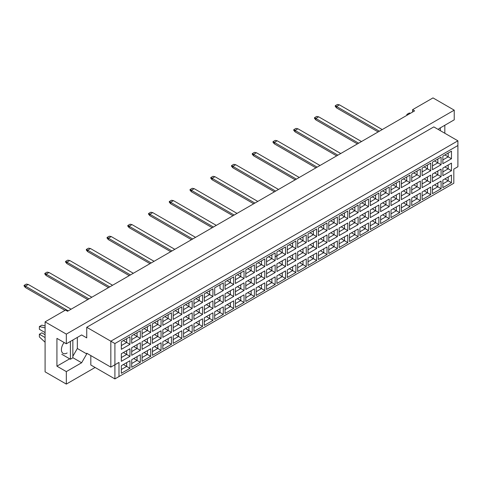 <?xml version="1.0" encoding="UTF-8"?>
<svg xmlns="http://www.w3.org/2000/svg" width="482" height="482" viewBox="0 0 482 482"><rect width="100%" height="100%" fill="white"/><g stroke="black" fill="none" stroke-linecap="round" stroke-linejoin="round"><path stroke-width="0.72" d="M438.403 129.556L438.915 128.67L454.225 119.831L454.225 110.161L432.993 97.906L412.574 109.691L414.616 110.872L67.546 311.252L65.504 310.071L45.085 321.862L45.085 371.839L66.323 384.094L95.105 367.477M66.323 384.094L66.323 371.604L56.93 366.181L56.93 338.364L66.323 343.78L66.323 334.116L45.085 321.862M66.323 371.604L81.633 362.759L86.736 353.921L86.736 353.216L110.83 367.121L110.83 341.19L457.9 140.81L433.812 126.899L86.736 327.284L86.736 337.888L81.633 334.942L66.323 343.78M454.225 110.161L66.323 334.116M444.832 133.267L444.832 125.248M412.574 109.691L412.574 112.047M118.994 376.55L114.909 378.912L114.909 364.766L118.994 362.41L118.994 376.55L453.815 183.244L114.909 378.912L90.821 365.001L90.821 355.571M86.736 327.284L114.909 343.546L114.909 364.766L110.83 367.121L118.994 362.41M81.633 334.942L86.736 337.888M72.854 356.276L77.343 348.498L77.343 337.418M77.343 348.498L86.736 353.921M457.9 166.742L453.815 169.098L457.9 166.742L457.9 145.522L114.909 343.546M72.854 357.692L81.633 362.759M56.93 366.181L69.667 358.825M64.118 342.515A8.086 4.669 120 0 0 63.094 353.378A8.086 4.669 120 0 0 67.137 352.975M444.892 178.894L448.2 180.804L448.2 176.984L442.856 180.075L451.471 175.099L451.471 182.69L442.856 187.661L442.856 180.075M442.856 183.889L448.2 180.804L451.471 182.69M453.815 183.244L453.815 169.098M121.344 341.744L129.959 336.767L129.959 344.359L121.344 349.336L121.344 341.744L126.688 338.653L126.688 342.473L129.959 344.359M121.344 353.722L129.959 348.745L129.959 356.337L121.344 361.313L121.344 353.722L126.688 350.631L126.688 354.451L129.959 356.337M121.344 365.693L129.959 360.723L129.959 368.314L121.344 373.285L121.344 365.693L126.688 362.609L126.688 366.428L129.959 368.314M131.713 335.755L140.328 330.785L140.328 338.376L131.713 343.347L131.713 335.755L137.063 332.67L137.063 336.484L140.328 338.376M131.713 347.733L140.328 342.756L140.328 350.348L131.713 355.324L131.713 347.733L137.063 344.642L137.063 348.462L140.328 350.348M131.713 359.711L140.328 354.734L140.328 362.325L131.713 367.296L131.713 359.711L137.063 356.62L137.063 360.44L140.328 362.325M142.082 329.766L150.697 324.796L150.697 332.387L142.082 337.358L142.082 329.766L147.432 326.682L147.432 330.501L150.697 332.387M142.082 341.744L150.697 336.767L150.697 344.359L142.082 349.336L142.082 341.744L147.432 338.653L147.432 342.473L150.697 344.359M142.082 353.722L150.697 348.745L150.697 356.337L142.082 361.313L142.082 353.722L147.432 350.631L147.432 354.451L150.697 356.337M152.457 323.784L161.072 318.807L161.072 326.398L152.457 331.369L152.457 323.784L157.807 320.693L157.807 324.513L161.072 326.398M152.457 335.755L161.072 330.785L161.072 338.376L152.457 343.347L152.457 335.755L157.807 332.67L157.807 336.49L161.072 338.376M152.457 347.733L161.072 342.756L161.072 350.348L152.457 355.324L152.457 347.733L157.807 344.642L157.807 348.462L161.072 350.348M162.826 317.795L171.441 312.818L171.441 320.409L162.826 325.386L162.826 317.795L168.176 314.704L168.176 318.524L171.441 320.409M162.826 329.766L171.441 324.796L171.441 332.387L162.826 337.358L162.826 329.766L168.176 326.682L168.176 330.501L171.441 332.387M162.826 341.744L171.441 336.767L171.441 344.359L162.826 349.336L162.826 341.744L168.176 338.653L168.176 342.473L171.441 344.359M173.201 311.806L181.816 306.829L181.816 314.421L173.201 319.397L173.201 311.806L178.545 308.715L178.545 312.535L181.816 314.421M173.201 323.784L181.816 318.807L181.816 326.398L173.201 331.369L173.201 323.784L178.545 320.693L178.545 324.513L181.816 326.398M173.201 335.755L181.816 330.785L181.816 338.376L173.201 343.347L173.201 335.755L178.545 332.67L178.545 336.49L181.816 338.376M183.57 305.817L192.185 300.84L192.185 308.432L183.57 313.408L183.57 305.817L188.92 302.726L188.92 306.546L192.185 308.432M183.57 317.795L192.185 312.818L192.185 320.409L183.57 325.386L183.57 317.795L188.92 314.704L188.92 318.524L192.185 320.409M183.57 329.766L192.185 324.796L192.185 332.387L183.57 337.358L183.57 329.766L188.92 326.682L188.92 330.501L192.185 332.387M193.939 299.828L202.554 294.857L202.554 302.449L193.939 307.42L193.939 299.828L199.289 296.743L199.289 300.557L202.554 302.449M193.939 311.806L202.554 306.829L202.554 314.421L193.939 319.397L193.939 311.806L199.289 308.715L199.289 312.535L202.554 314.421M193.939 323.784L202.554 318.807L202.554 326.398L193.939 331.369L193.939 323.784L199.289 320.693L199.289 324.513L202.554 326.398M204.314 293.839L212.93 288.869L212.93 296.46L204.314 301.431L204.314 293.839L209.664 290.754L209.664 294.574L212.93 296.46M204.314 305.817L212.93 300.84L212.93 308.432L204.314 313.408L204.314 305.817L209.664 302.726L209.664 306.546L212.93 308.432M204.314 317.795L212.93 312.818L212.93 320.409L204.314 325.386L204.314 317.795L209.664 314.704L209.664 318.524L212.93 320.409M223.299 290.471L220.033 288.585L220.033 284.766L214.683 287.856L223.299 282.88L223.299 290.471L214.683 295.442L214.683 287.856L214.683 295.442M214.683 299.828L223.299 294.857L223.299 302.449L214.683 307.42L214.683 299.828L220.033 296.743L220.033 300.563L223.299 302.449M214.683 311.806L223.299 306.829L223.299 314.421L214.683 319.397L214.683 311.806L220.033 308.715L220.033 312.535L223.299 314.421M225.058 281.868L233.674 276.891L233.674 284.482L225.058 289.459L225.058 281.868L230.402 278.777L230.402 282.597L233.674 284.482M225.058 293.839L233.674 288.869L233.674 296.46L225.058 301.431L225.058 293.839L230.402 290.754L230.402 294.574L233.674 296.46M225.058 305.817L233.674 300.84L233.674 308.432L225.058 313.408L225.058 305.817L230.402 302.732L230.402 306.546L233.674 308.432M235.427 275.879L244.043 270.902L244.043 278.494L235.427 283.47L235.427 275.879L240.777 272.788L240.777 276.608L244.043 278.494M235.427 287.856L244.043 282.88L244.043 290.471L235.427 295.442L235.427 287.856L240.777 284.766L240.777 288.585L244.043 290.471M235.427 299.828L244.043 294.857L244.043 302.449L235.427 307.42L235.427 299.828L240.777 296.743L240.777 300.563L244.043 302.449M245.796 269.89L254.412 264.913L254.412 272.505L245.796 277.481L245.796 269.89L251.146 266.799L251.146 270.619L254.412 272.505M245.796 281.868L254.412 276.891L254.412 284.482L245.796 289.459L245.796 281.868L251.146 278.777L251.146 282.597L254.412 284.482M245.796 293.839L254.412 288.869L254.412 296.46L245.796 301.431L245.796 293.839L251.146 290.754L251.146 294.574L254.412 296.46M256.171 263.901L264.787 258.93L264.787 266.522L256.171 271.493L256.171 263.901L261.515 260.816L261.515 264.63L264.787 266.522M256.171 275.879L264.787 270.902L264.787 278.494L256.171 283.47L256.171 275.879L261.515 272.788L261.515 276.608L264.787 278.494M256.171 287.856L264.787 282.88L264.787 290.471L256.171 295.442L256.171 287.856L261.515 284.766L261.515 288.585L264.787 290.471M266.54 257.912L275.156 252.942L275.156 260.533L266.54 265.504L266.54 257.912L271.89 254.827L271.89 258.647L275.156 260.533M266.54 269.89L275.156 264.913L275.156 272.505L266.54 277.481L266.54 269.89L271.89 266.799L271.89 270.619L275.156 272.505M266.54 281.868L275.156 276.891L275.156 284.482L266.54 289.459L266.54 281.868L271.89 278.777L271.89 282.597L275.156 284.482M276.909 251.929L285.525 246.953L285.525 254.544L276.909 259.515L276.909 251.929L282.259 248.839L282.259 252.658L285.525 254.544M276.909 263.901L285.525 258.93L285.525 266.522L276.909 271.493L276.909 263.901L282.259 260.816L282.259 264.636L285.525 266.522M276.909 275.879L285.525 270.902L285.525 278.494L276.909 283.47L276.909 275.879L282.259 272.788L282.259 276.608L285.525 278.494M287.284 245.941L295.9 240.964L295.9 248.555L287.284 253.532L287.284 245.941L292.634 242.85L292.634 246.67L295.9 248.555M287.284 257.912L295.9 252.942L295.9 260.533L287.284 265.504L287.284 257.912L292.634 254.827L292.634 258.647L295.9 260.533M287.284 269.89L295.9 264.913L295.9 272.505L287.284 277.481L287.284 269.89L292.634 266.805L292.634 270.619L295.9 272.505M297.653 239.952L306.269 234.975L306.269 242.567L297.653 247.543L297.653 239.952L303.003 236.861L303.003 240.681L306.269 242.567M297.653 251.929L306.269 246.953L306.269 254.544L297.653 259.515L297.653 251.929L303.003 248.839L303.003 252.658L306.269 254.544M297.653 263.901L306.269 258.93L306.269 266.522L297.653 271.493L297.653 263.901L303.003 260.816L303.003 264.636L306.269 266.522M308.028 233.963L316.644 228.986L316.644 236.578L308.028 241.554L308.028 233.963L313.372 230.872L313.372 234.692L316.644 236.578M308.028 245.941L316.644 240.964L316.644 248.555L308.028 253.532L308.028 245.941L313.372 242.85L313.372 246.67L316.644 248.555M308.028 257.912L316.644 252.942L316.644 260.533L308.028 265.504L308.028 257.912L313.372 254.827L313.372 258.647L316.644 260.533M318.397 227.974L327.013 223.003L327.013 230.595L318.397 235.565L318.397 227.974L323.747 224.889L323.747 228.703L327.013 230.595M318.397 239.952L327.013 234.975L327.013 242.567L318.397 247.543L318.397 239.952L323.747 236.861L323.747 240.681L327.013 242.567M318.397 251.929L327.013 246.953L327.013 254.544L318.397 259.515L318.397 251.929L323.747 248.839L323.747 252.658L327.013 254.544M328.766 221.985L337.382 217.014L337.382 224.606L328.766 229.577L328.766 221.985L334.116 218.9L334.116 222.72L337.382 224.606M328.766 233.963L337.382 228.986L337.382 236.578L328.766 241.554L328.766 233.963L334.116 230.872L334.116 234.692L337.382 236.578M328.766 245.941L337.382 240.964L337.382 248.555L328.766 253.532L328.766 245.941L334.116 242.85L334.116 246.67L337.382 248.555M339.141 216.002L347.757 211.026L347.757 218.617L339.141 223.588L339.141 216.002L344.491 212.911L344.491 216.731L347.757 218.617M339.141 227.974L347.757 223.003L347.757 230.595L339.141 235.565L339.141 227.974L344.491 224.889L344.491 228.709L347.757 230.595M339.141 239.952L347.757 234.975L347.757 242.567L339.141 247.543L339.141 239.952L344.491 236.861L344.491 240.681L347.757 242.567M349.51 210.013L358.126 205.037L358.126 212.628L349.51 217.605L349.51 210.013L354.86 206.923L354.86 210.742L358.126 212.628M349.51 221.985L358.126 217.014L358.126 224.606L349.51 229.577L349.51 221.985L354.86 218.9L354.86 222.72L358.126 224.606M349.51 233.963L358.126 228.986L358.126 236.578L349.51 241.554L349.51 233.963L354.86 230.878L354.86 234.692L358.126 236.578M359.885 204.025L368.501 199.048L368.501 206.639L359.885 211.616L359.885 204.025L365.229 200.934L365.229 204.754L368.501 206.639M359.885 216.002L368.501 211.026L368.501 218.617L359.885 223.588L359.885 216.002L365.229 212.911L365.229 216.731L368.501 218.617M359.885 227.974L368.501 223.003L368.501 230.595L359.885 235.565L359.885 227.974L365.229 224.889L365.229 228.709L368.501 230.595M370.254 198.036L378.87 193.059L378.87 200.651L370.254 205.627L370.254 198.036L375.605 194.945L375.605 198.765L378.87 200.651M370.254 210.013L378.87 205.037L378.87 212.628L370.254 217.605L370.254 210.013L375.605 206.923L375.605 210.742L378.87 212.628M370.254 221.985L378.87 217.014L378.87 224.606L370.254 229.577L370.254 221.985L375.605 218.9L375.605 222.72L378.87 224.606M380.623 192.047L389.239 187.076L389.239 194.668L380.623 199.638L380.623 192.047L385.974 188.962L385.974 192.776L389.239 194.668M380.623 204.025L389.239 199.048L389.239 206.639L380.623 211.616L380.623 204.025L385.974 200.934L385.974 204.754L389.239 206.639M380.623 216.002L389.239 211.026L389.239 218.617L380.623 223.588L380.623 216.002L385.974 212.911L385.974 216.731L389.239 218.617M390.998 186.058L399.614 181.087L399.614 188.679L390.998 193.65L390.998 186.058L396.349 182.973L396.349 186.793L399.614 188.679M390.998 198.036L399.614 193.059L399.614 200.651L390.998 205.627L390.998 198.036L396.349 194.945L396.349 198.765L399.614 200.651M390.998 210.013L399.614 205.037L399.614 212.628L390.998 217.605L390.998 210.013L396.349 206.923L396.349 210.742L399.614 212.628M401.367 180.075L409.983 175.099L409.983 182.69L401.367 187.661L401.367 180.075L406.718 176.984L406.718 180.804L409.983 182.69M401.367 192.047L409.983 187.076L409.983 194.668L401.367 199.638L401.367 192.047L406.718 188.962L406.718 192.782L409.983 194.668M401.367 204.025L409.983 199.048L409.983 206.639L401.367 211.616L401.367 204.025L406.718 200.934L406.718 204.754L409.983 206.639M411.736 174.086L420.352 169.11L420.352 176.701L411.736 181.678L411.736 174.086L417.087 170.996L417.087 174.815L420.352 176.701M411.736 186.058L420.352 181.087L420.352 188.679L411.736 193.65L411.736 186.058L417.087 182.973L417.087 186.793L420.352 188.679M411.736 198.036L420.352 193.059L420.352 200.651L411.736 205.627L411.736 198.036L417.087 194.951L417.087 198.765L420.352 200.651M422.112 168.097L430.727 163.121L430.727 170.712L422.112 175.689L422.112 168.097L427.462 165.007L427.462 168.827L430.727 170.712M422.112 180.075L430.727 175.099L430.727 182.69L422.112 187.661L422.112 180.075L427.462 176.984L427.462 180.804L430.727 182.69M422.112 192.047L430.727 187.076L430.727 194.668L422.112 199.638L422.112 192.047L427.462 188.962L427.462 192.782L430.727 194.668M432.481 162.109L441.096 157.132L441.096 164.724L432.481 169.7L432.481 162.109L437.831 159.018L437.831 162.838L441.096 164.724M432.481 174.086L441.096 169.11L441.096 176.701L432.481 181.678L432.481 174.086L437.831 170.996L437.831 174.815L441.096 176.701M432.481 186.058L441.096 181.087L441.096 188.679L432.481 193.65L432.481 186.058L437.831 182.973L437.831 186.793L441.096 188.679M442.856 156.12L451.471 151.149L451.471 158.741L442.856 163.711L442.856 156.12L448.2 153.035L448.2 156.849L451.471 158.741M442.856 168.097L451.471 163.121L451.471 170.712L442.856 175.689L442.856 168.097L448.2 165.007L448.2 168.827L451.471 170.712M451.471 175.099L448.2 176.984M444.892 166.917L448.2 168.827L442.856 171.917M444.892 154.945L448.2 156.849L442.856 159.94M434.523 184.883L437.831 186.793L432.481 189.878M434.523 172.905L437.831 174.815L432.481 177.906M434.523 160.928L437.831 162.838L432.481 165.928M424.154 190.872L427.462 192.782L422.112 195.867M424.154 178.894L427.462 180.804L422.112 183.889M424.154 166.917L427.462 168.827L422.112 171.917M413.779 196.855L417.087 198.765L411.736 201.856M413.779 184.883L417.087 186.793L411.736 189.878M413.779 172.905L417.087 174.815L411.736 177.906M403.41 202.844L406.718 204.754L401.367 207.844M403.41 190.872L406.718 192.782L401.367 195.867M403.41 178.894L406.718 180.804L401.367 183.889M393.041 208.833L396.349 210.742L390.998 213.833M393.041 196.855L396.349 198.765L390.998 201.856M393.041 184.883L396.349 186.793L390.998 189.878M382.666 214.821L385.974 216.731L380.623 219.816M382.666 202.844L385.974 204.754L380.623 207.844M382.666 190.872L385.974 192.776L380.623 195.867M372.297 220.81L375.605 222.72L370.254 225.805M372.297 208.833L375.605 210.742L370.254 213.833M372.297 196.855L375.605 198.765L370.254 201.856M361.922 226.799L365.229 228.709L359.885 231.794M361.922 214.821L365.229 216.731L359.885 219.816M361.922 202.844L365.229 204.754L359.885 207.844M351.553 232.782L354.86 234.692L349.51 237.783M351.553 220.81L354.86 222.72L349.51 225.805M351.553 208.833L354.86 210.742L349.51 213.833M341.184 238.771L344.491 240.681L339.141 243.772M341.184 226.799L344.491 228.709L339.141 231.794M341.184 214.821L344.491 216.731L339.141 219.816M330.809 244.76L334.116 246.67L328.766 249.76M330.809 232.782L334.116 234.692L328.766 237.783M330.809 220.81L334.116 222.72L328.766 225.805M320.44 250.748L323.747 252.658L318.397 255.743M320.44 238.771L323.747 240.681L318.397 243.772M320.44 226.799L323.747 228.703L318.397 231.794M310.065 256.737L313.372 258.647L308.028 261.732M310.065 244.76L313.372 246.67L308.028 249.76M310.065 232.782L313.372 234.692L308.028 237.783M299.696 262.726L303.003 264.636L297.653 267.721M299.696 250.748L303.003 252.658L297.653 255.743M299.696 238.771L303.003 240.681L297.653 243.772M289.327 268.709L292.634 270.619L287.284 273.71M289.327 256.737L292.634 258.647L287.284 261.732M289.327 244.76L292.634 246.67L287.284 249.76M278.951 274.698L282.259 276.608L276.909 279.699M278.951 262.726L282.259 264.636L276.909 267.721M278.951 250.748L282.259 252.658L275.156 256.761M276.909 255.743L282.259 252.658M268.582 280.687L271.89 282.597L266.54 285.687M268.582 268.709L271.89 270.619L266.54 273.71M268.582 256.737L271.89 258.647L266.54 261.732L271.89 258.647M258.213 286.676L261.515 288.585L256.171 291.67M258.213 274.698L261.515 276.608L256.171 279.699M258.213 262.726L261.515 264.63L256.171 267.721L261.515 264.63M247.838 292.664L251.146 294.574L245.796 297.659M247.838 280.687L251.146 282.597L245.796 285.687M247.838 268.709L251.146 270.619L245.796 273.71L251.146 270.619M237.469 298.653L240.777 300.563L235.427 303.648M237.469 286.676L240.777 288.585L235.427 291.67M237.469 274.698L240.777 276.608L235.427 279.699L240.777 276.608M227.094 304.636L230.402 306.546L225.058 309.637M227.094 292.664L230.402 294.574L225.058 297.659M227.094 280.687L230.402 282.597L225.058 285.687L230.402 282.597M216.725 310.625L220.033 312.535L214.683 315.626M216.725 298.653L220.033 300.563L214.683 303.648M220.033 284.766L223.299 282.88M206.356 316.614L209.664 318.524L204.314 321.614M206.356 304.636L209.664 306.546L204.314 309.637M206.356 292.664L209.664 294.574L204.314 297.659M195.981 322.603L199.289 324.513L193.939 327.597M195.981 310.625L199.289 312.535L193.939 315.626M195.981 298.653L199.289 300.557L193.939 303.648M185.612 328.591L188.92 330.501L183.57 333.586M185.612 316.614L188.92 318.524L183.57 321.614M185.612 304.636L188.92 306.546L183.57 309.637M175.237 334.58L178.545 336.49L173.201 339.575M175.237 322.603L178.545 324.513L173.201 327.597M175.237 310.625L178.545 312.535L173.201 315.626M164.868 340.563L168.176 342.473L162.826 345.564M164.868 328.591L168.176 330.501L162.826 333.586M164.868 316.614L168.176 318.524L162.826 321.614M154.499 346.552L157.807 348.462L152.457 351.553M154.499 334.58L157.807 336.49L152.457 339.575M154.499 322.603L157.807 324.513L152.457 327.597M144.124 352.541L147.432 354.451L142.082 357.542M144.124 340.563L147.432 342.473L142.082 345.564M144.124 328.591L147.432 330.501L142.082 333.586M133.755 358.53L137.063 360.44L131.713 363.524M133.755 346.552L137.063 348.462L131.713 351.553M133.755 334.58L137.063 336.484L131.713 339.575M123.386 364.519L126.688 366.428L121.344 369.513M123.386 352.541L126.688 354.451L121.344 357.542M123.386 340.563L126.688 342.473L121.344 345.564M451.471 163.121L448.2 165.007M451.471 151.149L448.2 153.035M441.096 181.087L437.831 182.973M441.096 169.11L437.831 170.996M441.096 157.132L437.831 159.018M430.727 187.076L427.462 188.962M430.727 175.099L427.462 176.984M430.727 163.121L427.462 165.007M420.352 193.059L417.087 194.951M420.352 181.087L417.087 182.973M420.352 169.11L417.087 170.996M409.983 199.048L406.718 200.934M409.983 187.076L406.718 188.962M409.983 175.099L406.718 176.984M399.614 205.037L396.349 206.923M399.614 193.059L396.349 194.945M399.614 181.087L396.349 182.973M389.239 211.026L385.974 212.911M389.239 199.048L385.974 200.934M389.239 187.076L385.974 188.962M378.87 217.014L375.605 218.9M378.87 205.037L375.605 206.923M378.87 193.059L375.605 194.945M368.501 223.003L365.229 224.889M368.501 211.026L365.229 212.911M368.501 199.048L365.229 200.934M358.126 228.986L354.86 230.878M358.126 217.014L354.86 218.9M358.126 205.037L354.86 206.923M347.757 234.975L344.491 236.861M347.757 223.003L344.491 224.889M347.757 211.026L344.491 212.911M337.382 240.964L334.116 242.85M337.382 228.986L334.116 230.872M337.382 217.014L334.116 218.9M327.013 246.953L323.747 248.839M327.013 234.975L323.747 236.861M327.013 223.003L323.747 224.889M316.644 252.942L313.372 254.827M316.644 240.964L313.372 242.85M316.644 228.986L313.372 230.872M306.269 258.93L303.003 260.816M306.269 246.953L303.003 248.839M306.269 234.975L303.003 236.861M295.9 264.913L292.634 266.805M295.9 252.942L292.634 254.827M295.9 240.964L292.634 242.85M285.525 270.902L282.259 272.788M285.525 258.93L282.259 260.816M285.525 246.953L282.259 248.839M275.156 276.891L271.89 278.777M275.156 264.913L271.89 266.799M275.156 252.942L271.89 254.827M264.787 282.88L261.515 284.766M264.787 270.902L261.515 272.788M264.787 258.93L261.515 260.816M254.412 288.869L251.146 290.754M254.412 276.891L251.146 278.777M254.412 264.913L251.146 266.799M244.043 294.857L240.777 296.743M244.043 282.88L240.777 284.766M244.043 270.902L240.777 272.788M233.674 300.84L230.402 302.732M233.674 288.869L230.402 290.754M233.674 276.891L230.402 278.777M223.299 306.829L220.033 308.715M223.299 294.857L220.033 296.743M212.93 312.818L209.664 314.704M212.93 300.84L209.664 302.726M212.93 288.869L209.664 290.754M202.554 318.807L199.289 320.693M202.554 306.829L199.289 308.715M202.554 294.857L199.289 296.743M192.185 324.796L188.92 326.682M192.185 312.818L188.92 314.704M192.185 300.84L188.92 302.726M181.816 330.785L178.545 332.67M181.816 318.807L178.545 320.693M181.816 306.829L178.545 308.715M171.441 336.767L168.176 338.653M171.441 324.796L168.176 326.682M171.441 312.818L168.176 314.704M161.072 342.756L157.807 344.642M161.072 330.785L157.807 332.67M161.072 318.807L157.807 320.693M150.697 348.745L147.432 350.631M150.697 336.767L147.432 338.653M150.697 324.796L147.432 326.682M140.328 354.734L137.063 356.62M140.328 342.756L137.063 344.642M140.328 330.785L137.063 332.67M129.959 360.723L126.688 362.609M129.959 348.745L126.688 350.631M129.959 336.767L126.688 338.653M457.9 145.522L457.9 140.81M379.382 131.212L336.544 106.486L336.544 107.902L378.153 131.923M336.544 107.902L335.243 106.389L335.243 105.733L337.448 104.455L339.406 104.835L382.238 129.562M339.406 104.835L336.544 106.486L335.243 105.733M358.638 143.19L315.806 118.464L315.806 119.873L357.415 143.895M315.806 119.873L314.499 118.367L314.499 117.704L316.704 116.433L318.662 116.813L361.494 141.539M318.662 116.813L315.806 118.464L314.499 117.704M337.894 155.168L295.062 130.435L295.062 131.851L336.671 155.873M295.062 131.851L293.755 130.345L293.755 129.682L295.96 128.411L297.918 128.784L340.75 153.517M297.918 128.784L295.062 130.435L293.755 129.682M317.15 167.14L274.318 142.413L274.318 143.829L315.927 167.85M274.318 143.829L273.011 142.317L273.011 141.66L275.216 140.383L277.18 140.762L320.012 165.489M277.18 140.762L274.318 142.413L273.011 141.66M296.412 179.117L253.574 154.391L253.574 155.8L295.183 179.822M253.574 155.8L252.267 154.294L252.267 153.631L254.472 152.36L256.436 152.74L299.268 177.466M256.436 152.74L253.574 154.391L252.267 153.631M440.343 127.844L440.343 130.67M406.862 115.349L406.862 114.409L409.308 112.993L410.477 113.264M406.862 114.409L408.025 114.674M70.402 341.425L70.402 359.247L72.854 357.831L72.854 340.009M70.402 359.247L61.786 354.276M45.085 332.586L39.373 329.284L39.373 326.573L41.82 325.157L45.085 325.916M39.373 326.573L45.085 327.893M45.085 342.226L39.373 336.948L39.373 334.237L41.82 332.821L45.085 334.707M39.373 334.237L45.085 337.539M275.668 191.095L232.836 166.362L232.836 167.778L274.439 191.8M232.836 167.778L231.529 166.272L231.529 165.609L233.734 164.338L235.692 164.711L278.524 189.444M235.692 164.711L232.836 166.362L231.529 165.609M254.924 203.067L212.092 178.34L212.092 179.756L253.701 203.778M212.092 179.756L210.785 178.244L210.785 177.587L212.99 176.31L214.948 176.689L257.78 201.416M214.948 176.689L212.092 178.34L210.785 177.587M234.18 215.044L191.348 190.318L191.348 191.728L232.957 215.749M191.348 191.728L190.041 190.221L190.041 189.559L192.246 188.287L194.204 188.667L237.042 213.393M194.204 188.667L191.348 190.318L190.041 189.559M213.436 227.022L170.604 202.289L170.604 203.705L212.213 227.727M170.604 203.705L169.296 202.199L169.296 201.536L171.502 200.265L173.466 200.639L216.298 225.371M173.466 200.639L170.604 202.289L169.296 201.536M192.698 238.994L149.86 214.267L149.86 215.683L191.468 239.705M149.86 215.683L148.558 214.171L148.558 213.514L150.764 212.237L152.722 212.616L195.553 237.343M152.722 212.616L149.86 214.267L148.558 213.514M171.953 250.971L129.122 226.245L129.122 227.655L170.73 251.676M129.122 227.655L127.814 226.148L127.814 225.486L130.02 224.214L131.978 224.594L174.809 249.321M131.978 224.594L129.122 226.245L127.814 225.486M151.209 262.949L108.378 238.216L108.378 239.632L149.986 263.654M108.378 239.632L107.07 238.126L107.07 237.463L109.275 236.192L111.234 236.566L154.071 261.298M111.234 236.566L108.378 238.216L107.07 237.463M130.465 274.921L87.634 250.194L87.634 251.61L129.242 275.632M87.634 251.61L86.326 250.098L86.326 249.441L88.531 248.164L90.495 248.543L133.327 273.27M90.495 248.543L87.634 250.194L86.326 249.441M109.727 286.898L66.89 262.172L66.89 263.582L108.498 287.603M66.89 263.582L65.588 262.075L65.588 261.413L67.793 260.141L69.751 260.521L112.583 285.248M69.751 260.521L66.89 262.172L65.588 261.413M88.983 298.876L46.151 274.144L46.151 275.559L87.754 299.581M46.151 275.559L44.844 274.053L44.844 273.39L47.049 272.119L49.007 272.493L91.839 297.225M49.007 272.493L46.151 274.144L44.844 273.39M68.239 310.848L25.407 286.121L25.407 287.537L64.974 310.378M25.407 287.537L24.1 286.025L24.1 285.368L26.305 284.091L28.263 284.47L71.095 309.197M28.263 284.47L25.407 286.121L24.1 285.368"/></g></svg>
